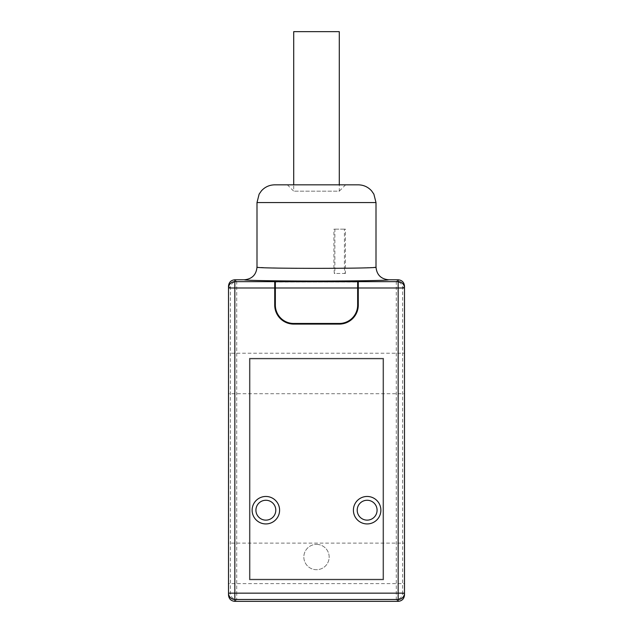 <?xml version="1.0" encoding="UTF-8"?>
<svg xmlns="http://www.w3.org/2000/svg" width="633" height="633" viewBox="0 0 633 633"><rect width="100%" height="100%" fill="white"/><g stroke="black" fill="none" stroke-linecap="round" stroke-linejoin="round"><path stroke-width="0.47" stroke-dasharray="3.17 2.37" d="M377.078 510.198A9.938 9.938 0 0 1 367.14 520.136A9.938 9.938 0 0 1 357.202 510.198A9.938 9.938 0 0 1 367.14 500.26A9.938 9.938 0 0 1 377.078 510.198M274.722 282.286L274.722 305.106A18.99 18.99 0 0 0 293.712 324.096L339.288 324.096A18.99 18.99 0 0 0 358.278 305.106L358.278 282.286M275.355 281.938L357.645 282.017L357.645 281.384L357.645 305.106A18.357 18.357 0 0 1 339.288 323.463L293.712 323.463A18.357 18.357 0 0 1 275.355 305.106L275.355 281.384L275.355 282.017L357.645 281.938M244.338 279.786C240.097 281.4 392.943 281.408 388.662 279.786M404.487 595.02L404.487 286.116L402.62 287.983A6.33 6.33 45 0 0 396.29 281.653L396.29 287.983L402.62 287.983L402.62 593.153L404.487 595.02M404.487 583.626L404.487 543.114L228.513 543.114L228.513 583.626L404.487 583.626M404.487 393.726L404.487 353.214L228.513 353.214L228.513 393.726L404.487 393.726M398.157 601.35L396.29 599.483L236.71 599.483L236.71 593.153L230.38 593.153L228.513 595.02L228.513 286.116L230.38 287.983L396.29 287.983L396.29 599.483A6.33 6.33 135 0 0 402.62 593.153L236.71 593.153L236.71 281.653A6.33 6.33 -45 0 0 230.38 287.983L230.38 593.153A6.33 6.33 -135 0 0 236.71 599.483L234.843 601.35M249.402 358.278L249.402 579.828L383.598 579.828L383.598 358.278L249.402 358.278L249.402 579.828L383.598 579.828L383.598 358.278L249.402 358.278M316.5 544.38A12.66 12.66 0 0 1 329.16 557.04A12.66 12.66 0 0 1 316.5 569.7A12.66 12.66 0 0 1 303.84 557.04A12.66 12.66 0 0 1 316.5 544.38A12.66 12.66 0 0 0 303.84 557.04A12.66 12.66 0 0 0 316.5 569.7A12.66 12.66 0 0 0 329.16 557.04A12.66 12.66 0 0 0 316.5 544.38M297.265 268.313L333.9 268.329L334.319 273.456L344.858 273.456L344.431 268.234L367.678 267.767M368.248 267.743L376.002 267.126M256.998 267.126L261.302 267.593M263.534 267.696L273.179 267.988M277.301 268.076L291.386 268.265M344.858 273.456L345.404 273.456L345.404 229.146L344.431 229.146L344.431 268.234M344.431 229.146L333.9 229.146L334.873 229.146L334.873 273.456L334.319 273.456M333.9 268.329L333.9 229.146M274.722 184.836L358.278 184.836M345.618 184.836L339.288 191.166L293.712 191.166L339.288 191.166L339.288 184.836M287.382 184.836L293.712 191.166L293.712 184.836M293.712 31.65L339.288 31.65M345.404 273.456L334.873 273.456M334.873 229.146L345.404 229.146M255.922 510.198A9.938 9.938 0 0 1 265.86 500.26A9.938 9.938 0 0 1 275.798 510.198A9.938 9.938 0 0 1 265.86 520.136A9.938 9.938 0 0 1 255.922 510.198M382.965 358.911L382.965 579.195L250.035 579.195L250.035 358.911L382.965 358.911L382.965 579.195L250.035 579.195L250.035 358.911L382.965 358.911M339.288 281.068L339.288 281.701L339.288 281.068M234.843 279.786L236.71 281.653L396.29 281.653L398.157 279.786M256.998 202.56L376.002 202.56"/><path stroke-width="0.95" d="M357.202 510.198A9.938 9.938 0 0 0 367.14 520.136A9.938 9.938 0 0 0 377.078 510.198A9.938 9.938 0 0 0 367.14 500.26A9.938 9.938 0 0 0 357.202 510.198M380.876 510.198A13.736 13.736 0 0 0 367.14 496.462A13.736 13.736 0 0 0 353.404 510.198A13.736 13.736 0 0 0 367.14 523.934A13.736 13.736 0 0 0 380.876 510.198M357.645 282.286L358.278 282.286L358.278 281.384L358.278 305.106A18.99 18.99 0 0 1 339.288 324.096L293.712 324.096A18.99 18.99 0 0 1 274.722 305.106L274.722 281.384L274.722 282.017L275.355 281.938M252.124 510.198A13.736 13.736 0 0 0 265.86 523.934A13.736 13.736 0 0 0 279.596 510.198A13.736 13.736 0 0 0 265.86 496.462A13.736 13.736 0 0 0 252.124 510.198M275.355 282.286L274.722 282.286L274.722 281.384L280.284 281.155L357.645 281.384L357.645 287.983L275.355 287.983L275.355 305.106A18.357 18.357 0 0 0 293.712 323.463L339.288 323.463A18.357 18.357 0 0 0 357.645 305.106L357.645 287.983L398.157 287.983L398.157 279.786L388.662 279.786C380.971 279.042 376.754 274.817 376.002 267.126L376.002 202.56L256.998 202.56L256.998 267.126C253.263 268.748 379.705 268.748 376.002 267.126M256.998 267.126L256.998 267.126C256.246 274.817 252.029 279.034 244.338 279.786L234.843 279.786L234.843 287.983L275.355 287.983L275.355 281.384L339.288 281.06L358.278 281.384L358.278 282.017L357.645 281.938M274.722 281.653L234.843 281.653A6.33 6.33 0 0 0 228.513 287.983L234.843 287.983L234.843 599.483A6.33 6.33 180 0 1 228.513 593.153L228.513 286.116C228.885 282.271 230.998 280.158 234.843 279.786M404.487 595.02L404.487 593.153A6.33 6.33 180 0 1 398.157 599.483L234.843 599.483L234.843 601.35C230.998 600.978 228.885 598.865 228.513 595.02L228.513 593.153L398.157 593.153L398.157 287.983L404.487 287.983L404.487 593.153L398.157 593.153L398.157 601.35C402.002 600.978 404.115 598.865 404.487 595.02M358.278 281.653L398.157 281.653A6.33 6.33 0 0 1 404.487 287.983L404.487 286.116C404.115 282.271 402.002 280.158 398.157 279.786M404.487 543.114L404.487 583.626M404.487 353.214L404.487 393.726M228.513 583.626L228.513 543.114M228.513 393.726L228.513 353.214M234.843 601.35L398.157 601.35M367.678 267.767L368.248 267.743M261.302 267.593L263.534 267.696M273.179 267.988L277.301 268.076M291.386 268.265L297.265 268.313M376.002 202.56L373.874 194.141L371.571 190.842C368.002 186.933 363.571 184.931 358.278 184.836L274.722 184.836C269.429 184.931 264.998 186.933 261.429 190.842L259.126 194.141L256.998 202.56M293.712 184.836L293.712 31.65L339.288 31.65L339.288 184.836M255.922 510.198A9.938 9.938 0 0 0 265.86 520.136A9.938 9.938 0 0 0 275.798 510.198A9.938 9.938 0 0 0 265.86 500.26A9.938 9.938 0 0 0 255.922 510.198M275.355 281.653L357.645 281.653M244.338 279.786A72.162 1.258 0 0 0 316.5 281.044A72.162 1.258 0 0 0 388.662 279.786"/></g></svg>

